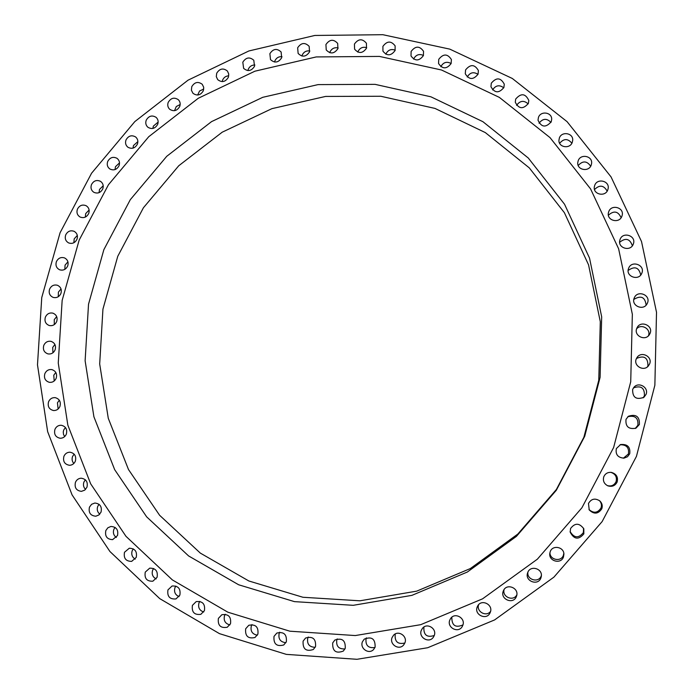 <?xml version="1.0" encoding="UTF-8"?>
<svg xmlns="http://www.w3.org/2000/svg" width="694" height="694" viewBox="0 0 694 694"><rect width="100%" height="100%" fill="white"/><g stroke="black" fill="none" stroke-linecap="round" stroke-linejoin="round"><path stroke-width="1.04" d="M91.461 184.639C90.42 187.9 91.218 190.46 93.864 192.316C97.689 193.912 100.656 192.785 102.773 188.915C103.796 185.723 103.033 183.19 100.483 181.316C96.622 179.616 93.621 180.718 91.461 184.639M99.069 192.654L99.494 189.462L103.215 185.758M107.7 161.494C106.685 164.599 107.397 167.098 109.843 168.98C113.747 170.811 116.809 169.726 119.047 165.736C120.045 162.691 119.368 160.219 117.008 158.319C113.079 156.384 109.982 157.443 107.7 161.494M115.004 169.596L115.464 166.716L119.515 162.89M126.004 139.945C125.024 142.903 125.657 145.332 127.904 147.232C131.877 149.305 135.035 148.273 137.395 144.144C138.366 141.255 137.768 138.852 135.608 136.944C131.617 134.757 128.416 135.764 126.004 139.945M132.996 148.134L133.465 145.54L137.872 141.611M146.234 120.175C145.28 122.985 145.835 125.345 147.9 127.262C151.925 129.578 155.187 128.607 157.677 124.347C158.614 121.597 158.093 119.264 156.115 117.355C152.064 114.918 148.776 115.863 146.234 120.175M152.88 128.433L153.348 126.126L158.145 122.092M168.217 102.365C167.289 105.028 167.766 107.318 169.648 109.236C173.734 111.812 177.083 110.901 179.711 106.503C180.622 103.9 180.171 101.645 178.375 99.736C174.281 97.039 170.898 97.915 168.217 102.365M174.506 110.684L176.293 106.529L180.171 104.516M191.77 86.663L191.397 90.229L192.984 93.317C197.113 96.162 200.557 95.321 203.333 90.793L203.715 87.297L202.206 84.252C198.076 81.276 194.598 82.083 191.77 86.663M197.677 95.026L199.56 91.001L203.767 89.049M216.702 73.234L216.302 76.635L217.716 79.654C221.872 82.777 225.411 82.013 228.335 77.346L228.742 74.015L227.415 71.04C223.26 67.786 219.686 68.515 216.702 73.234M222.219 81.614L222.635 80.027C223.858 77.381 225.888 75.984 228.742 75.837M242.805 62.2L243.629 68.376C247.801 71.794 251.436 71.1 254.524 66.303L253.787 60.248C249.623 56.7 245.962 57.35 242.805 62.2M247.923 70.58L248.305 69.209C249.64 66.372 251.835 64.976 254.889 65.01M269.871 53.681L270.504 59.606C274.694 63.328 278.415 62.712 281.669 57.776L281.113 51.989C276.941 48.129 273.193 48.693 269.871 53.681M274.564 62.026L274.911 60.855C276.368 57.828 278.728 56.448 281.998 56.7M297.657 47.773L298.125 53.429C302.306 57.463 306.106 56.943 309.541 51.868L309.16 46.351C304.996 42.169 301.161 42.646 297.657 47.773M301.925 56.049L302.228 55.069C303.816 51.842 306.349 50.489 309.828 50.992M325.928 44.546L326.232 49.933C330.396 54.288 334.291 53.863 337.909 48.649L337.674 43.418C333.545 38.907 329.624 39.28 325.928 44.546M329.754 52.735L330.014 51.929C331.758 48.493 334.465 47.175 338.143 47.964M354.426 44.069L354.591 49.17C358.72 53.854 362.693 53.533 366.51 48.19L366.423 43.245C362.329 38.396 358.33 38.673 354.426 44.069M357.818 52.119L358.035 51.486C359.943 47.834 362.832 46.567 366.692 47.678M382.906 46.368L382.941 51.174C387.018 56.205 391.069 55.988 395.094 50.506L395.129 45.865C391.095 40.668 387.026 40.842 382.906 46.368M385.864 54.236L386.029 53.768C388.12 49.907 391.182 48.71 395.216 50.176M411.108 51.46L411.013 55.962C415.029 61.341 419.15 61.228 423.392 55.624L423.54 51.304C419.584 45.743 415.446 45.795 411.108 51.46M413.624 59.111L413.737 58.799C416.027 54.705 419.271 53.594 423.453 55.459M438.747 59.328L438.556 63.51C442.477 69.253 446.667 69.261 451.135 63.527L451.386 59.537C447.535 53.611 443.319 53.542 438.747 59.328M440.837 66.711L440.898 66.555C443.414 62.234 446.832 61.228 451.135 63.527M465.57 69.929L465.284 73.781C469.101 79.897 473.36 80.027 478.062 74.171L478.392 70.519C474.661 64.212 470.385 64.022 465.57 69.929M467.244 77.008L467.244 76.999C470.012 72.445 473.594 71.56 477.993 74.336M491.3 83.202L490.944 86.715C494.631 93.204 498.943 93.464 503.896 87.487L504.286 84.2C500.712 77.502 496.384 77.173 491.3 83.202M515.685 99.06L515.278 102.209C518.8 109.088 523.163 109.479 528.377 103.389L528.811 100.465C525.41 93.378 521.038 92.909 515.685 99.06M538.457 117.355L538.015 120.14C541.355 127.41 545.762 127.939 551.244 121.736L551.695 119.212C551.886 112.185 540.713 110.641 538.457 117.355M559.373 137.959L558.922 140.362C558.566 147.484 569.956 149.245 572.255 142.4L572.706 140.275C573.357 132.996 561.715 130.993 559.373 137.959M578.197 160.687L577.755 162.691C576.948 170.056 588.79 172.277 591.175 165.189L591.592 163.489C592.745 155.968 580.635 153.452 578.197 160.687M594.723 185.333L594.316 186.912C592.997 194.502 605.298 197.252 607.779 189.896L608.126 188.638C609.853 180.908 597.256 177.82 594.723 185.333M608.742 211.661L608.412 212.806C606.521 220.597 619.291 223.928 621.867 216.294L622.128 215.496C624.479 207.575 611.388 203.845 608.742 211.661M620.089 239.413L619.863 240.107C617.348 248.07 630.586 252.052 633.284 244.123L633.396 243.82C636.45 235.743 622.865 231.276 620.089 239.413M628.608 268.326L628.53 268.535C625.355 276.481 638.714 281.339 641.776 273.315L641.863 273.098C645.385 264.952 631.479 259.964 628.608 268.326M634.195 298.09C630.829 305.733 643.459 311.25 647.138 303.72L647.493 302.94C650.955 294.967 637.526 289.728 634.325 297.778L634.195 298.09M636.762 328.401C633.535 335.662 645.134 341.5 649.358 334.716L650.096 333.32C653.436 325.694 640.926 320.099 637.17 327.516L636.762 328.401M636.589 328.887C641.23 323.187 651.38 329.086 648.404 335.783L648.378 335.853M636.251 358.928C633.206 365.755 643.59 371.863 648.335 366.016L649.619 363.925C652.811 356.69 641.377 350.782 637.075 357.419L636.251 358.928M636.441 358.494C644.145 355.12 647.979 357.566 647.936 365.816L647.415 366.874M632.659 389.36C632.416 397.471 636.172 400.108 643.945 397.289L646.036 394.418C649.037 387.668 638.922 381.5 634.09 387.113L632.659 389.36M633.44 387.894C641.03 385.239 644.683 387.859 644.422 395.754L643.104 397.87M626.005 419.349C625.355 426.593 628.669 429.543 635.964 428.189L639.391 424.476C639.747 416.574 636.094 413.824 628.426 416.244L626.005 419.349M627.801 416.738C635.088 415.099 638.445 417.935 637.89 425.249L635.227 428.502M616.35 448.584C615.326 454.492 617.877 457.684 624.001 458.144L627.489 456.747L629.727 453.772C630.542 446.997 627.489 443.917 620.575 444.55L616.35 448.584M620.011 444.767C626.509 444.602 629.311 447.682 628.408 453.989L623.386 458.187M603.797 476.726C602.678 480.76 604.014 483.796 607.805 485.817C612.056 487.11 615.17 485.835 617.157 481.974C618.285 476.969 616.324 473.776 611.275 472.38C607.744 472.137 605.255 473.586 603.797 476.726M610.789 472.328C615.431 473.898 617.192 477.004 616.072 481.662C614.268 485.271 611.362 486.589 607.354 485.609M588.477 503.471L589.232 509.934C594.003 514.506 598.193 514.115 601.802 508.771C602.782 505.77 602.114 503.141 599.789 500.894C595.036 497.91 591.262 498.769 588.477 503.471M599.399 500.574C601.386 502.76 601.924 505.223 601.004 507.965C597.69 513.048 593.682 513.56 588.972 509.509M570.555 528.533L570.182 532.159C574.033 539.472 578.588 540.045 583.836 533.886L583.819 528.828C579.377 522.834 574.953 522.729 570.555 528.533M583.567 528.238L583.376 532.602C578.588 538.509 574.164 538.154 570.104 531.535M550.229 551.643L549.804 553.387C548.564 561.229 560.943 564.552 563.459 557.03L563.918 554.159C563.892 546.803 552.519 544.721 550.229 551.643M563.823 553.326L563.381 555.321C561.073 562.261 549.665 559.919 549.943 552.571M527.735 572.541L527.544 573.079C524.742 581.242 538.102 586.161 540.904 577.963L541.277 576.575C542.951 568.594 530.311 564.847 527.735 572.541M541.363 575.517L541.242 575.864C538.744 583.324 526.503 579.846 527.926 572.09M503.315 591.019C499.741 599.243 513.465 604.977 516.405 596.467L516.536 596.129C519.537 588.122 506.585 582.769 503.445 590.698L503.315 591.019M516.822 594.862C513.404 601.75 501.953 596.987 504.078 589.579M477.246 606.886C473.776 614.806 486.702 620.792 490.077 612.802L490.268 612.36C493.608 604.752 481.541 598.592 477.706 605.923L477.246 606.886M490.571 611.345C486.329 617.304 476.093 611.596 478.617 604.7M449.825 619.994C446.502 627.497 458.309 633.743 462.239 626.535L462.751 625.476C465.96 618.233 454.874 611.891 450.623 618.51L449.825 619.994M462.95 624.912C455.464 628.096 451.751 625.528 451.82 617.226M421.345 630.221C418.161 637.361 429.005 643.772 433.325 637.274L434.184 635.704C437.263 628.773 427.027 622.327 422.481 628.304L421.345 630.221M434.262 635.496C426.931 637.795 423.47 635.019 423.895 627.176L423.973 626.994M392.119 637.474C389.065 644.31 399.059 650.799 403.665 644.952L404.862 642.965C407.829 636.311 398.356 629.805 393.585 635.201L392.119 637.474M404.836 643.034C397.783 644.579 394.574 641.672 395.207 634.307L395.38 633.891M362.468 641.716C359.527 648.265 368.757 654.798 373.563 649.549L375.107 647.198C375.385 638.888 371.767 636.198 364.263 639.122L362.468 641.716M374.968 647.511C368.254 648.396 365.287 645.385 366.085 638.48L366.363 637.873M332.695 642.93C332.357 651.137 335.905 653.843 343.348 651.059L345.23 648.387C345.647 640.371 342.177 637.595 334.82 640.068L332.695 642.93M344.996 648.925C338.637 649.237 335.922 646.157 336.842 639.686L337.206 638.896M303.104 641.135C302.627 649.037 306.028 651.831 313.315 649.506L315.536 646.574C316.082 638.836 312.76 635.99 305.568 638.038L303.104 641.135M315.197 647.302C309.246 647.103 306.765 643.989 307.78 637.933L308.24 636.988M274.009 636.389C273.401 643.997 276.654 646.86 283.768 644.96L286.327 641.794C286.986 634.333 283.811 631.427 276.802 633.075L274.009 636.389M285.893 642.696C280.35 642.071 278.112 638.94 279.188 633.284L279.734 632.191M245.676 628.764C244.973 636.094 248.079 639.009 254.993 637.5L257.899 634.134C258.645 626.942 255.618 623.993 248.799 625.277L245.676 628.764M257.37 635.192C252.234 634.212 250.23 631.08 251.349 625.815L251.991 624.583M218.393 618.38C217.595 625.433 220.553 628.391 227.268 627.246L230.512 623.706C231.345 616.784 228.456 613.791 221.846 614.737L218.393 618.38M229.888 624.921C225.177 623.628 223.39 620.531 224.535 615.63L225.264 614.268M192.412 605.368C191.535 612.16 194.346 615.144 200.844 614.337L204.426 610.642C205.329 603.988 202.579 600.969 196.185 601.603L192.412 605.368M203.698 612.004C199.412 610.468 197.842 607.424 198.996 602.86L199.811 601.368M167.957 589.891C167.02 596.415 169.683 599.434 175.964 598.931L179.876 595.114C180.839 588.712 178.237 585.675 172.069 586.014L167.957 589.891M179.052 596.614C175.174 594.888 173.812 591.904 174.949 587.671L175.86 586.057M145.254 572.125C144.265 578.397 146.79 581.425 152.836 581.208L157.078 577.295C158.093 571.136 155.63 568.091 149.687 568.16L145.254 572.125M156.159 578.935C152.68 577.061 151.5 574.155 152.628 570.234L153.634 568.499M124.495 552.268C123.454 558.297 125.84 561.333 131.66 561.377L136.232 557.377C137.291 551.461 134.957 548.416 129.249 548.243L124.495 552.268M135.2 559.147C132.112 557.178 131.105 554.367 132.198 550.732L133.309 548.885M105.844 530.537C104.768 536.323 107.023 539.351 112.602 539.637L117.503 535.586C118.587 529.895 116.392 526.859 110.919 526.46L107.865 527.778L105.844 530.537M116.358 537.486C113.634 535.447 112.792 532.749 113.851 529.392L115.065 527.414M89.457 507.141C88.346 512.692 90.463 515.72 95.815 516.223L98.947 514.931L101.029 512.129C102.148 506.672 100.083 503.636 94.844 503.029L91.599 504.286L89.457 507.141M99.771 514.159C97.386 512.094 96.7 509.509 97.715 506.412L99.042 504.312M75.446 482.321C74.31 487.648 76.305 490.658 81.406 491.361L84.737 490.146L86.95 487.24C88.086 482.009 86.151 478.99 81.146 478.201C78.491 478.4 76.592 479.771 75.446 482.321M85.562 489.409C83.506 487.344 82.959 484.88 83.922 482.026L85.371 479.806M63.909 456.314C62.764 461.415 64.629 464.407 69.504 465.292C72.219 465.154 74.171 463.774 75.36 461.172C76.505 456.149 74.692 453.156 69.929 452.193C67.136 452.271 65.132 453.642 63.909 456.314M73.842 463.471C72.072 461.441 71.647 459.107 72.558 456.47L74.137 454.128M54.939 429.36C53.785 434.253 55.529 437.22 60.161 438.261C63.015 438.252 65.071 436.882 66.338 434.149C67.483 429.343 65.8 426.376 61.263 425.257C58.339 425.205 56.231 426.567 54.939 429.36M64.672 436.595L63.518 434.427L63.258 431.946L63.718 429.994L65.436 427.521M48.58 401.713C47.426 406.398 49.048 409.339 53.447 410.527C56.431 410.657 58.591 409.295 59.927 406.441C61.081 401.826 59.511 398.894 55.216 397.645C52.163 397.445 49.959 398.798 48.58 401.713M58.114 409.018L57.446 402.824L59.32 400.212M44.867 373.615C43.713 378.1 45.214 381.006 49.387 382.325C52.492 382.602 54.757 381.258 56.179 378.273C57.333 373.866 55.876 370.969 51.807 369.59C48.641 369.234 46.325 370.579 44.867 373.615M54.193 380.997L53.776 375.202L55.806 372.47M43.809 345.308C42.664 349.603 44.06 352.474 47.999 353.905C51.226 354.348 53.594 353.012 55.095 349.915C56.24 345.69 54.895 342.836 51.052 341.353C47.773 340.832 45.353 342.151 43.809 345.308M52.926 352.778L52.718 347.39L54.93 344.519M45.405 317.054C44.269 321.157 45.552 323.985 49.265 325.521C52.614 326.128 55.078 324.818 56.674 321.591C57.81 317.557 56.57 314.746 52.952 313.168C49.56 312.474 47.045 313.766 45.405 317.054M54.297 324.601L54.271 319.613L56.682 316.603M49.621 289.077C48.493 293.007 49.682 295.783 53.169 297.405C56.622 298.194 59.19 296.911 60.881 293.553C62 289.702 60.864 286.934 57.463 285.277C53.967 284.401 51.356 285.668 49.621 289.077M58.287 296.72L58.4 292.113L61.029 288.964M56.414 261.621C55.303 265.368 56.379 268.101 59.658 269.801C63.206 270.773 65.878 269.524 67.665 266.045C68.767 262.358 67.726 259.651 64.551 257.916C60.951 256.849 58.235 258.09 56.414 261.621M64.828 269.35L65.062 265.125L67.925 261.829M77.424 209.18C76.357 212.598 77.242 215.218 80.096 217.031C83.835 218.419 86.707 217.239 88.702 213.5C89.76 210.152 88.91 207.558 86.151 205.719C82.378 204.236 79.463 205.389 77.424 209.18M85.319 217.101L85.7 213.587L89.11 210.013M65.704 234.91C64.611 238.493 65.6 241.165 68.663 242.935C72.306 244.106 75.082 242.891 76.973 239.283C78.049 235.769 77.103 233.115 74.137 231.328C70.45 230.052 67.639 231.249 65.704 234.91M73.868 242.744L74.189 238.875L77.312 235.439M636.441 456.374L654.867 385.239L656.515 312.265L641.516 241.529L611.041 176.892L567.076 121.658L512.293 78.457L449.781 49.127L382.854 34.7L314.833 35.455L248.903 50.957L188.031 80.183L134.836 121.589L91.582 173.214L60.083 232.733L41.753 297.553L37.485 364.853L47.652 431.651L72.072 494.883L109.93 551.513L159.767 598.644L219.478 633.648L286.301 654.373L356.933 659.3L427.678 647.736L494.614 619.924L553.925 577.13L602.14 521.576L636.441 456.374M613.626 447.509L630.725 381.761L632.347 314.269L618.623 248.799L590.568 188.889L550.012 137.603L499.368 97.394L441.479 69.99L379.401 56.414L316.221 56.934L254.915 71.196L198.267 98.27L148.733 136.727L108.455 184.734L79.159 240.124L62.148 300.441L58.261 363.049L67.839 425.127L90.671 483.831L125.978 536.323L172.372 579.915L227.849 612.186L289.84 631.193L355.267 635.557L420.711 624.678L482.582 598.827L537.373 559.173L581.91 507.782L613.626 447.509M103.848 249.701L88.528 304.215L85.119 360.759L93.907 416.782L114.675 469.673L146.677 516.865L188.612 555.946L238.649 584.773L294.447 601.629L353.229 605.315L411.932 595.357L467.357 572.021L516.414 536.384L556.284 490.302L584.712 436.292L600.093 377.38L601.681 316.872L589.536 258.116L564.543 204.244L528.29 158.024L482.903 121.684L430.913 96.804L375.046 84.347L318.086 84.607L262.74 97.316L211.54 121.632L166.742 156.306L130.316 199.655L103.848 249.701M117.763 256.294L102.938 309.151L99.684 363.977L108.273 418.291L128.494 469.543L159.594 515.26L200.314 553.092L248.851 580.982L302.94 597.265L359.891 600.804L416.721 591.141L470.367 568.542L517.819 534.059L556.388 489.487L583.88 437.255L598.766 380.269L600.301 321.73L588.555 264.848L564.378 212.676L529.279 167.87L485.332 132.597L434.964 108.411L380.806 96.258L325.573 96.431L271.883 108.663L222.21 132.19L178.748 165.762L143.415 207.775L117.763 256.294M492.584 89.925C495.663 85.258 499.385 84.555 503.757 87.817M516.596 105.367C520.006 100.604 523.866 100.11 528.16 103.883M539.03 123.211C542.803 118.37 546.777 118.101 550.941 122.404M559.642 143.311C563.806 138.418 567.883 138.392 571.865 143.242M578.215 165.484C582.795 160.557 586.942 160.8 590.672 166.213M594.524 189.531C599.547 184.604 603.763 185.133 607.155 191.11M608.395 215.218C613.895 210.334 618.137 211.167 621.113 217.716M619.647 242.284C625.667 237.504 629.9 238.667 632.364 245.771M628.165 270.452C634.732 265.845 638.922 267.363 640.744 274.998M633.83 299.426C640.987 295.106 645.082 297.006 646.123 305.126"/></g></svg>
